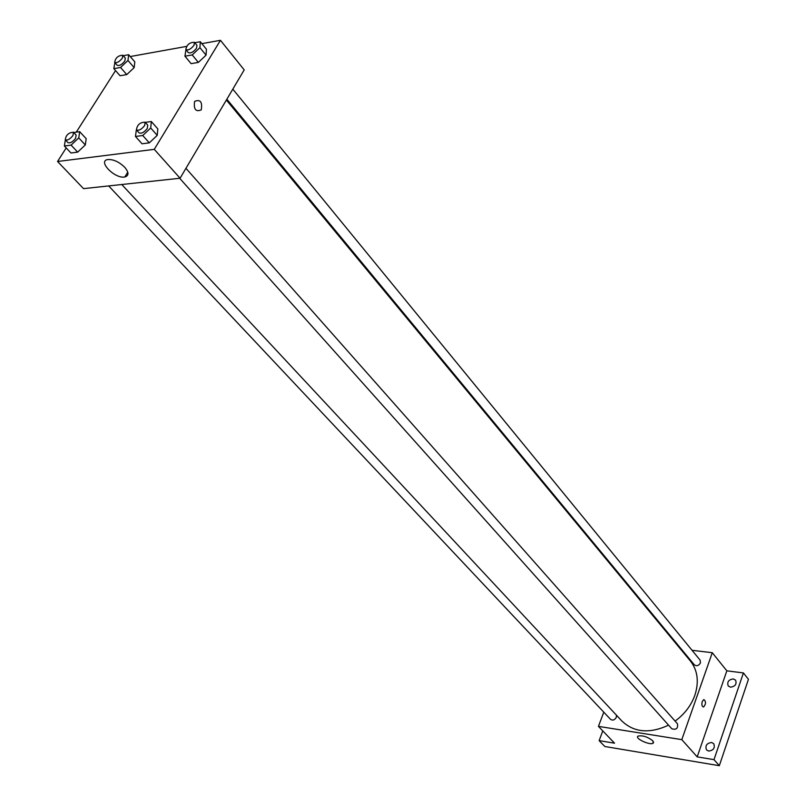 <?xml version="1.0" encoding="UTF-8"?>
<svg xmlns="http://www.w3.org/2000/svg" width="806" height="806" viewBox="0 0 806 806"><rect width="100%" height="100%" fill="white"/><g stroke="black" fill="none" stroke-linecap="round" stroke-linejoin="round"><path stroke-width="1.21" d="M692.042 650.291L712.282 652.719L726.841 670.834L743.414 672.939L748.452 679.317L719.315 765.7L604.812 746.497L599.14 740.633L602.777 730.911M680.385 648.89L681.251 649.001M733.309 678.924L735.586 680.143C736.926 684.133 735.223 686.47 730.488 687.175L728.241 685.966C726.881 681.987 728.574 679.639 733.309 678.924M711.587 742.497L713.733 743.656C715.285 747.877 713.592 750.356 708.655 751.061L706.54 749.923C704.958 745.701 706.64 743.223 711.587 742.497M726.841 670.834L697.2 756.874L713.995 759.645L719.315 765.7M743.414 672.939L713.995 759.645M712.282 652.719L681.805 739.646L697.2 756.874M681.805 739.646L598.435 726.367L614.535 743.182L599.14 740.633M652.84 740.805L653.243 743.122C650.371 745.752 634.382 738.407 637.999 736.12C642.513 735.173 647.46 736.734 652.84 740.805M675.116 721.098C684.516 714.187 691.095 705.593 694.853 695.296C699.195 681.795 697.694 670.34 690.329 660.91L226.375 100.025M121.766 184.524L621.879 721.027C634.08 732.543 649.646 733.913 668.557 725.148M598.435 726.367L603.785 712.161M108.689 185.934L610.545 719.355C612.772 720.745 614.696 720.05 616.328 717.29L616.419 715.164M226.849 99.219L694.329 664.819C696.676 666.421 698.721 665.776 700.464 662.875L700.102 660.134L232.813 89.154M185.944 168.323L677.453 723.748C678.199 728.382 676.315 730.065 671.811 728.785L179.678 178.287M702.238 701.532L703.84 699.558C706.147 701.522 706.056 704.001 703.567 706.993C701.945 706.62 701.492 704.797 702.238 701.532C701.492 704.797 701.945 706.62 703.567 706.993L703.567 706.993C706.056 704.001 706.147 701.522 703.829 699.558M201.873 43.645L220.451 40.3L244.208 69.89L180.081 178.237L83.542 188.634L57.548 161.492L66.203 147.931M130.229 56.551L186.448 46.426M86.192 138.692L85.315 144.949L77.678 152.133L70.988 152.999L77.678 152.133L85.315 144.949L86.192 138.692L79.663 131.66L78.756 137.907L71.089 145.12L64.389 146.017L65.346 139.851M206.417 49.216L206.064 55.161L198.377 62.405L191.113 63.644L198.377 62.405L206.064 55.161L206.417 49.216L200.311 41.731L199.928 47.665L192.211 54.929L184.937 56.198L185.944 49.73M76.278 132.134L115.54 70.585M220.451 40.3L154.268 149.352L57.548 161.492M134.814 61.871L134.169 67.633L126.754 74.595L120.054 75.734L126.754 74.595L134.169 67.633L134.814 61.871L128.658 54.717L127.983 60.47L120.547 67.462L113.837 68.631L114.865 62.586M157.825 128.9L157.23 135.368L149.311 142.853L142.037 143.79L149.311 142.853L157.23 135.368L157.825 128.9L151.327 121.525L150.712 127.993L142.743 135.509L135.468 136.476L136.355 129.806M154.268 149.352L180.081 178.237M124.749 167.316C129 172.484 129.031 175.698 124.829 176.957C115.006 179.194 97.073 160.888 107.903 159.538C113.525 159.296 119.137 161.895 124.749 167.316M194.578 101.546L194.72 101.334C200.372 99.148 202.548 101.999 201.238 109.878C195.787 112.125 193.561 109.344 194.578 101.546C193.561 109.344 195.777 112.125 201.238 109.888L201.238 109.878C202.548 101.999 200.372 99.148 194.709 101.334M145.292 122.381L151.327 121.525M136.436 129.907L139.065 132.849C141.453 133.836 144.183 132.375 147.276 128.466L147.75 125.162L145.13 122.2C140.002 122.27 137.111 124.839 136.436 129.907C138.813 130.884 141.554 129.423 144.647 125.504L145.13 122.2M150.712 127.993L157.23 135.368M142.743 135.509L149.311 142.853M135.468 136.476L142.037 143.79M73.739 132.496L79.663 131.66M65.286 139.791L67.926 142.602C70.102 143.438 72.661 142.027 75.593 138.34L76.147 135.086L73.507 132.255C68.661 132.516 65.921 135.025 65.286 139.791C67.452 140.627 70.011 139.196 72.953 135.519L73.507 132.255M78.756 137.907L85.315 144.949M71.089 145.12L77.678 152.133M64.389 146.017L70.988 152.999M194.81 42.728L200.311 41.731M185.843 49.599L188.322 52.602C190.669 53.569 193.4 52.128 196.493 48.269L196.946 45.338L194.488 42.325C189.591 42.305 186.71 44.733 185.843 49.599C188.191 50.566 190.921 49.116 194.024 45.257L194.488 42.325M199.928 47.665L206.064 55.161M192.211 54.929L198.377 62.405M184.937 56.198L191.113 63.644M123.247 55.705L128.658 54.717M114.674 62.374L117.172 65.236C119.328 66.072 121.877 64.671 124.819 61.034L125.333 58.123L122.855 55.251C118.22 55.423 115.49 57.8 114.674 62.374C116.83 63.2 119.379 61.8 122.331 58.163L122.855 55.251M127.983 60.47L134.169 67.633M120.547 67.462L126.754 74.595M113.837 68.631L120.054 75.734M653.616 742.084L653.243 743.122M127.761 172.152L124.829 176.957"/></g></svg>
